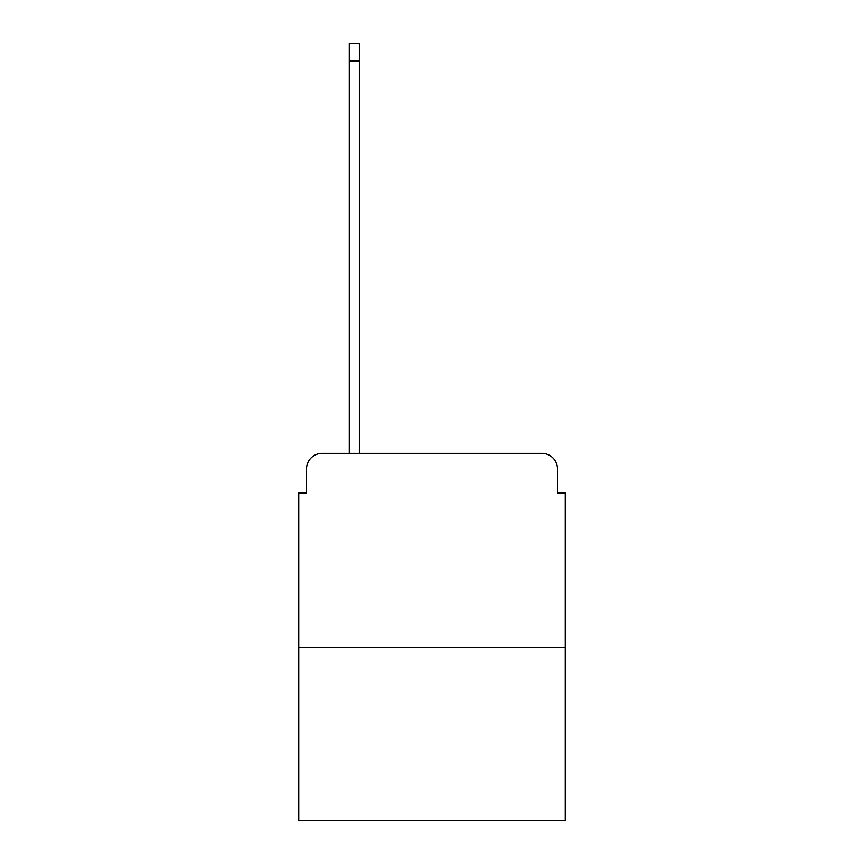 <?xml version="1.0" encoding="UTF-8"?>
<svg xmlns="http://www.w3.org/2000/svg" width="864" height="864" viewBox="0 0 864 864"><rect width="100%" height="100%" fill="white"/><g stroke="black" fill="none" stroke-linecap="round" stroke-linejoin="round"><path stroke-width="1.3" d="M306.547 468.904L306.547 492.977L306.547 468.904A15.541 15.541 0 0 1 322.078 453.362L349.272 453.362L349.272 43.2L359.37 43.2L359.37 453.362L371.412 453.362M565.229 647.568L298.771 647.568L298.771 820.8L565.229 820.8L565.229 492.977L557.453 492.977L557.453 468.904A15.541 15.541 0 0 0 541.922 453.362L322.078 453.362M298.771 647.568L298.771 492.977L306.547 492.977M492.588 453.362L541.922 453.362M557.453 492.977L557.453 468.904M349.272 61.063L359.37 61.063"/></g></svg>
